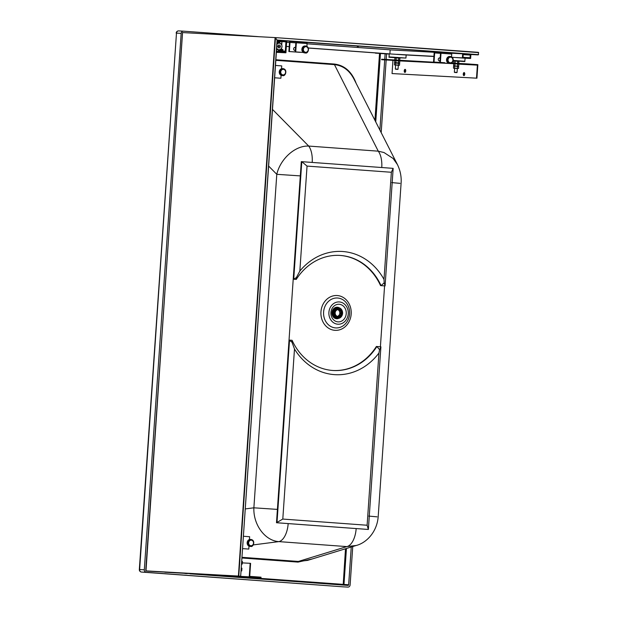 <?xml version="1.0" encoding="UTF-8"?>
<svg xmlns="http://www.w3.org/2000/svg" width="618" height="618" viewBox="0 0 618 618"><rect width="100%" height="100%" fill="white"/><g stroke="black" fill="none" stroke-linecap="round" stroke-linejoin="round"><path stroke-width="0.93" d="M245.261 508.923L253.874 507.811C253.187 524.744 264.975 540.719 278.834 541.615A18.648 9.208 -85.8 0 0 288.173 523.593L356.169 528.575A18.648 9.208 -85.8 0 1 346.822 546.598L356.285 545.462C366.265 542.936 376.941 532.206 378.177 516.864L401.09 183.376C401.584 176.895 400.356 170.622 397.42 164.55L393.102 158.463L384.017 152.546L378.262 151.171A18.648 9.208 94.2 0 1 381.754 167.524M312.198 162.426A18.648 9.208 94.2 0 0 308.706 146.072C294.956 145.408 280.263 159.112 276.787 174.315L300.309 175.898L277.405 509.394L253.874 507.811L276.787 174.315L268.621 166.057M356.285 545.462L307.501 560.41L298.355 561.445L241.962 557.312M351.248 547.007L348.652 584.775L221.097 575.52M343.175 585.053L345.501 548.769M275.829 60.34L334.268 64.62C342.704 65.454 349.232 70.189 353.844 78.834L397.42 164.55M400.008 183.353L391.681 182.596M377.096 516.841L368.768 516.092M379.885 130.066L384.705 59.946M384.744 59.382L385.122 53.828M346.443 548.483L343.971 584.52A0.68 0.587 -86.9 0 1 343.631 585.084M190.012 573.828L348.019 585.408A0.68 0.587 -86.9 0 1 348.019 585.408A0.68 0.587 -86.9 0 0 348.652 584.775M161.244 344.883L145.786 569.904A0.68 0.587 -86.9 0 0 145.879 570.329M343.886 303.647A11.155 9.695 -86.9 0 1 342.959 322.944A11.155 9.695 -86.9 0 1 328.892 312.623A11.155 9.695 -86.9 0 1 343.886 303.647M334.384 320.518A8.814 7.663 -86.9 0 1 335.118 305.269A8.814 7.663 -86.9 0 1 346.242 313.426A8.814 7.663 -86.9 0 1 334.384 320.518M352.754 546.544L350.12 584.883A2.372 2.063 -86.9 0 1 347.934 587.1L343.253 586.845A2.372 2.372 0 0 1 343.206 586.845L141.53 572.059A2.372 1.174 94.2 0 1 141.514 572.059L141.514 572.059A2.372 2.063 -86.9 0 1 139.629 569.541L139.32 569.533A2.372 2.372 0 0 0 141.514 572.059L343.206 586.845L146.211 572.314A2.372 2.063 -86.9 0 1 144.311 569.796L139.629 569.541L176.478 33.117L139.32 569.533M259.274 36.717L183.384 31.155A2.372 2.063 -86.9 0 0 181.167 33.372L176.478 33.117A2.372 2.063 -86.9 0 1 178.672 30.9L178.672 30.9A2.372 2.063 -86.9 0 1 178.702 30.9L183.314 31.155M181.167 33.372L144.311 569.796M381.19 132.623L386.173 60.054M386.211 59.459L386.598 53.905M333.187 370.499A57.636 50.112 93.1 0 0 376.385 346.482L380.904 346.806L368.359 529.456L367.115 525.246L282.797 519.066L294.485 349.008L291.982 342.171L292.082 340.294A57.636 50.112 93.1 0 0 333.442 370.514A57.636 50.112 93.1 0 0 376.887 346.513L379.576 349.688L380.904 346.806M291.982 342.171L289.031 340.078L276.485 522.735L368.359 529.456L276.988 522.758L289.533 340.109L292.082 340.294M276.485 522.735L282.797 519.066M294.485 349.008A61.707 53.65 93.1 0 0 378.942 353.025L367.115 525.246M378.942 353.025L379.576 349.688M384.581 285.895L385.084 285.925L384.172 282.828L381.067 285.632A57.636 50.112 93.1 0 0 339.707 255.412A57.636 50.112 93.1 0 0 296.261 279.413L293.218 279.205L301.29 161.638L393.164 168.359L385.084 285.925L380.564 285.601L384.581 285.895L380.402 346.768M380.564 285.601A57.636 50.112 93.1 0 0 339.46 255.396M393.164 168.359L391.364 172.267L307.046 166.088L301.793 161.661L293.72 279.228L296.424 277.505L296.261 279.413L293.218 279.205M391.364 172.267L384.002 279.413L384.172 282.828M384.002 279.413A61.707 53.65 93.1 0 0 299.838 271.07L307.046 166.088M299.838 271.07L296.424 277.505M339.251 307.81A5.763 5.014 93.1 0 0 337.729 307.27A5.763 5.014 93.1 0 0 337.343 307.223A5.763 5.014 93.1 0 0 331.943 312.924A5.763 5.014 93.1 0 0 337.111 318.733A5.763 5.014 93.1 0 0 338.679 318.355M337.312 307.563A5.423 4.72 93.1 0 0 337.243 307.555A5.423 4.72 93.1 0 0 332.245 312.631A5.423 4.72 93.1 0 0 336.648 318.394A5.423 4.72 93.1 0 0 336.88 318.401M337.814 307.594A5.423 4.72 93.1 0 0 337.698 307.586A5.423 4.72 93.1 0 0 332.7 312.662A5.423 4.72 93.1 0 0 337.111 318.417A5.423 4.72 93.1 0 0 337.219 318.424M337.459 318.432A5.423 4.72 -86.9 0 1 337.335 318.432A5.423 4.72 -86.9 0 1 332.924 312.669A5.423 4.72 -86.9 0 1 337.922 307.594A5.423 4.72 -86.9 0 1 338.054 307.602M333.179 312.685A5.423 4.72 93.1 0 0 337.59 318.44A5.423 4.72 93.1 0 0 342.588 313.365A5.423 4.72 93.1 0 0 338.177 307.609A5.423 4.72 93.1 0 0 333.179 312.685M342.588 313.365A5.23 4.55 -86.9 0 1 335.474 317.389A5.23 4.55 -86.9 0 1 336.092 308.351A5.23 4.55 -86.9 0 1 342.588 313.365M333.759 312.723A4.952 4.303 -86.9 0 1 338.324 308.096A4.952 4.303 -86.9 0 1 342.349 313.272A4.952 4.303 -86.9 0 1 337.783 317.976A4.952 4.303 -86.9 0 1 333.759 312.723M337.227 317.907A4.952 4.303 93.1 0 0 339.993 316.401M340.348 309.904A4.952 4.303 93.1 0 0 337.76 308.104M338.278 308.977A4.071 3.538 -86.9 0 1 341.584 313.295A4.071 3.538 -86.9 0 1 337.83 317.096A4.071 3.538 -86.9 0 1 334.523 312.778A4.071 3.538 -86.9 0 1 338.278 308.977L337.134 308.915A4.071 3.538 93.1 0 0 335.026 309.572M334.67 316.153A4.071 3.538 93.1 0 0 336.694 317.034L337.83 317.096M340.912 313.581A3.337 2.905 -86.9 0 1 337.868 316.37A3.337 2.905 -86.9 0 1 335.157 312.878A3.337 2.905 -86.9 0 1 338.231 309.703A3.337 2.905 -86.9 0 1 340.958 312.909L340.927 313.589L339.761 313.519A3.337 2.905 -86.9 0 1 338.177 315.952L338.656 315.976A3.337 2.905 -86.9 0 1 337.536 316.331M340.958 312.909L339.807 312.847A3.337 2.905 -86.9 0 0 338.571 310.213L339.05 310.236A3.337 2.905 -86.9 0 0 337.899 309.703M339.761 313.519L339.807 312.847M280.974 50.197L282.805 50.228M282.874 49.556L281.962 49.51M282.897 49.679L282.859 50.251M280.062 41.406L280.796 41.468L280.054 41.421M281.738 45.006L281.97 41.669L280.101 41.391L285.918 41.877L285.23 51.889L284.689 51.866M283.052 51.819L285.323 51.897L283.114 52.02L283.083 52.654L285.91 52.793L286.713 41.089L279.421 40.494L279.305 41.267L278.703 41.228M280.008 41.452L279.923 42.225L277.073 42.07L279.993 42.163M283.021 52.012L283.855 51.927M277.119 41.414L277.073 42.024M277.103 41.244L279.274 41.398L279.452 40.564L286.682 41.089L285.918 52.793L283.121 52.592L283.013 52.082M279.398 41.275L277.868 41.298M286.706 41.089L285.918 52.793L276.377 52.314L283.083 52.654L283.121 51.742L282.944 52.576L276.393 52.097M280.866 49.1L281.769 50.158L280.927 49.038M277.08 41.954L277.119 41.344M285.323 51.897L286.01 41.885L280.139 41.321M279.259 50.738L278.749 49.834A3.391 2.951 -86.9 0 1 278.641 49.826A3.391 2.951 -86.9 0 1 276.617 48.729M276.949 43.855A3.391 2.951 -86.9 0 1 279.004 43.051A3.391 2.951 -86.9 0 1 279.127 43.059M276.64 48.436A3.391 2.951 93.1 0 0 278.873 49.834A3.391 2.951 93.1 0 0 281.993 46.667A3.391 2.951 93.1 0 0 279.243 43.067A3.391 2.951 93.1 0 0 276.934 44.141M276.918 44.38A3.291 2.858 -86.9 0 1 280.193 43.391A3.291 2.858 -86.9 0 1 281.962 46.659A3.291 2.858 -86.9 0 1 279.761 49.641A3.291 2.858 -86.9 0 1 276.655 48.196M278.332 47.764L277.737 46.358L278.517 45.044L279.884 45.145L280.472 46.551L279.699 47.864L278.332 47.764M279.884 45.145L278.502 45.068M280.472 46.551L278.54 46.45L278.092 47.2M280.047 49.625L280.464 50.815M280.502 49.378L280.981 50.854L280.518 49.37L280.989 50.236L282.82 50.367M276.385 52.167L282.905 52.638L283.083 51.804L285.053 51.781L285.145 51.17L282.403 50.908L282.233 51.742L276.447 51.317M277.552 52.406L282.944 52.576M279.205 50.73L280.603 50.429L280.147 49.579M278.347 51.464L278.455 50.691L282.403 50.908L285.107 51.17L285.053 51.781L283.121 51.742M277.188 40.394L279.259 40.757L278.54 41.205M285.137 51.17L284.527 51.842M278.587 40.502L279.266 41.051L277.073 40.031L478.541 54.654L478.332 52.329L275.095 37.582L182.526 32.576L145.972 571.024L238.772 576.076L275.45 37.876L277.073 40.031L240.68 576.084L277.196 40.278L275.103 37.582L182.526 32.576M278.254 51.456L278.432 50.622L280.603 50.429M276.439 51.371L282.256 51.812L282.434 50.977L278.301 50.746M278.185 45.601L278.54 46.45M463.199 54.546L470.259 55.056L470.074 57.76L468.305 57.636L468.259 58.308L470.615 58.478L470.893 54.423L462.658 53.828L462.38 57.883L464.736 58.053L464.782 57.381L463.013 57.25L463.199 54.546M463.191 54.67L470.259 55.056M463.191 54.631L466.242 54.793L463.199 54.585M390.159 49.88L434.3 52.283M451.596 53.225L462.658 53.828M375.443 52.932L389.232 53.897M397.034 54.322L433.921 56.331M456.061 57.544L462.38 57.883M375.427 53.148L389.224 53.944M399.985 54.531L433.913 56.377M459.012 57.744L464.736 58.053M381.314 53.511L389.224 54.052M405.269 54.925L433.906 56.485M464.296 58.138L470.615 58.478M381.314 53.573L389.224 54.005M403.515 54.786L433.913 56.439M462.542 57.999L468.259 58.308M464.775 57.443L468.305 57.636M241.684 561.391L242.387 561.438L242.202 564.141L241.499 564.103M241.754 562.071L241.499 564.095M242.202 564.141L241.615 564.103M241.082 570.182L241.337 568.158L241.924 568.205L241.738 570.908L241.035 570.854M241.738 570.908L241.035 570.87M307.061 43.808L390.159 49.834L389.881 53.882M286.636 42.325L289.487 42.526M289.209 46.613L286.358 46.404L289.209 46.589M308.305 47.972L389.386 53.859M308.312 47.995L389.232 53.859L389.023 56.902C390.669 57.544 385.678 56.918 393.442 57.598L405.941 58.053L389.023 56.902M386.544 53.673L308.336 48.057L386.536 53.712M286.35 46.466L289.201 46.674L286.35 46.443M451.549 56.856L451.743 54.052A1.02 0.502 -85.8 0 0 451.31 53.009L434.724 51.912A1.02 0.502 -85.8 0 0 434.153 52.893L433.527 62.032L434.029 62.055L434.655 52.924L440.51 53.241L439.885 62.372L440.387 62.403L441.013 53.272A1.02 0.502 -85.8 0 0 440.58 52.229L451.31 53.009M440.387 62.403L439.885 62.372M433.527 62.032L444.775 62.727M398.378 62.797L398.51 60.888L399.166 60.749L399.792 60.997L399.661 62.905L397.096 62.905L395.844 62.627L395.968 60.718L395.358 60.487L381.623 59.722L381.654 59.212L444.767 62.835M434.655 52.924L440.503 53.349M439.985 60.858A1.522 1.329 -86.9 0 1 438.286 59.305A1.522 1.329 -86.9 0 1 440.178 58.015M440.503 53.264L439.761 53.218L440.503 53.279M437.513 53.109L438.78 53.194L437.513 53.109M449.363 63.415A3.476 3.02 -86.9 0 1 446.536 59.776A3.476 3.02 -86.9 0 1 449.742 56.47L450.329 56.508A3.476 3.02 -86.9 0 1 453.156 60.193A3.476 3.02 -86.9 0 1 449.95 63.445A3.476 3.02 -86.9 0 1 447.123 59.815A3.476 3.02 -86.9 0 1 450.329 56.508C452.245 56.841 453.218 58.069 453.241 60.201C452.492 62.642 451.395 63.724 449.95 63.445L449.363 63.415M295.844 42.742L295.226 51.881L303.361 52.468L295.728 51.904L296.346 42.773A1.02 0.502 -85.8 0 0 295.922 41.73A1.02 0.502 -85.8 0 0 295.914 41.73L290.066 41.414A1.02 0.502 -85.8 0 0 289.494 42.403L288.869 51.533L289.371 51.557L289.996 42.426L295.844 42.781M306.891 46.358L307.084 43.554A1.02 0.502 -85.8 0 0 306.652 42.511L295.922 41.73L306.652 42.511M288.869 51.533L300.109 52.229M295.226 51.881L295.728 51.904M300.101 52.337L289.371 51.557M295.837 42.851L289.996 42.426M295.52 47.516A1.522 1.329 93.1 0 0 293.62 48.83A1.522 1.329 93.1 0 0 295.327 50.359M292.855 42.611L294.122 42.696L292.855 42.611M305.671 46.01L305.083 45.979A3.476 3.02 93.1 0 0 301.878 49.224A3.476 3.02 93.1 0 0 304.705 52.916L305.292 52.947C308.166 54.121 310.545 46.705 305.671 46.01A3.476 3.02 93.1 0 0 302.465 49.262A3.476 3.02 93.1 0 0 305.292 52.947M249.448 539.537L249.641 536.725L243.392 536.269M248.799 549.07L242.557 548.614L248.799 549.07L249 546.119M250.36 539.429L250.947 539.46A3.476 3.02 -86.9 0 0 247.741 542.766A3.476 3.02 -86.9 0 0 250.568 546.397L249.981 546.366A3.476 3.02 -86.9 0 1 247.154 542.735A3.476 3.02 -86.9 0 1 250.36 539.429A3.476 3.02 -86.9 0 1 250.406 539.429M280.889 78.239L274.639 77.791L280.889 78.239L281.09 75.296M275.481 65.446L281.731 65.894L281.538 68.714M283.029 68.637L282.441 68.606A3.476 3.02 93.1 0 0 279.243 71.881A3.476 3.02 93.1 0 0 282.017 75.543A3.476 3.02 93.1 0 0 282.063 75.543L282.65 75.574C285.524 76.748 287.903 69.332 283.029 68.637A3.476 3.02 93.1 0 0 279.823 71.912A3.476 3.02 93.1 0 0 282.604 75.574A3.476 3.02 93.1 0 0 282.65 75.574M453.967 61.043L454.578 60.896L453.936 61.058L453.805 62.966L454.23 63.167M455.188 61.128L459.004 61.398L455.188 61.128L455.057 63.028L455.845 63.252M456.903 63.314L457.884 63.36M457.729 61.298L457.598 63.206M458.633 63.407L459.012 61.406M454.609 63.183L455.057 63.028M396.818 60.039L396.03 59.815L396.161 57.907L397.444 57.798L398.703 58.084L398.571 59.992L397.876 60.093M398.703 58.084L399.985 58.185L399.607 60.193M399.977 58.185L394.941 57.829L394.778 59.745L395.203 59.954M396.161 57.907L394.941 57.829M396.03 59.815L395.582 59.969M453.612 65.771L456.123 66.126L453.612 65.771L453.743 63.863L456.277 63.824L399.661 60.904M457.335 68.544L454.068 68.304L458.533 68.42L458.664 66.512L456.123 66.126L458.687 66.118L458.819 64.21L456.277 63.824L458.811 64.202M457.405 66.01L457.536 64.102M454.871 65.84L454.995 63.932M395.844 62.627L394.585 62.557L394.717 60.649L398.51 60.888M395.968 60.718L399.784 60.989M398.224 65.099L398.355 63.19L399.63 63.291L399.506 65.199L396.941 65.207L395.682 64.921L395.814 63.021L395.203 62.789L399.661 62.905M453.457 68.073L454.068 68.304L453.457 68.073L453.589 66.165L456.123 66.126L453.62 66.149M458.038 66.257L456.123 66.126L458.038 66.257M457.25 68.312L457.382 66.404M454.709 68.142L454.84 66.234M453.782 68.289L454.624 68.359M395.597 65.145L394.431 64.859L394.562 62.951L398.355 63.19M395.814 63.021L399.63 63.291M395.682 64.921L399.151 65.377L398.309 65.33L398.046 69.201L395.335 69.015L395.605 65.122M454.632 68.335L454.361 72.229L457.073 72.414L457.335 68.521M454.709 72.46L456.841 72.607L454.709 72.46M395.682 69.247L397.814 69.394L395.682 69.247M477.382 65.137L466.065 64.318L466.096 63.808L477.861 64.666L476.934 78.192L476.493 78.162L477.382 65.137L458.687 64.125M466.065 64.318L450.089 63.453M449.232 63.399L381.623 59.722M476.493 78.162L392.051 73.565L392.94 60.541M463.268 74.044A1.522 0.757 -85.8 0 0 463.909 75.612A1.522 0.757 -85.8 0 0 464.767 74.145A1.522 0.757 -85.8 0 0 464.126 72.569A1.522 0.757 -85.8 0 0 463.268 74.044M404.242 70.831A1.522 0.757 -85.8 0 0 404.883 72.399A1.522 0.757 -85.8 0 0 405.74 70.915A1.522 0.757 -85.8 0 0 405.099 69.355A1.522 0.757 -85.8 0 0 404.242 70.831M466.096 63.808L451.603 63.021M476.934 78.192L392.051 73.565M464.342 72.646A1.522 0.757 -85.8 0 0 463.709 74.083A1.522 0.757 -85.8 0 0 464.133 75.558M405.107 72.345A1.522 0.757 94.2 0 1 404.682 70.854A1.522 0.757 94.2 0 1 405.315 69.432M452.137 57.281L465.169 58.223L464.728 61.576L453.164 60.749M405.941 58.053L406.15 55.01L389.232 53.859M249.718 576.362L250.599 563.338L250.159 563.307L249.239 576.841L260.997 577.691L261.035 577.181L249.718 576.362M164.805 572.083L260.997 577.691M242.287 562.882L250.159 563.307M164.797 572.237L249.239 576.841M187.076 573.612L184.805 573.465L187.076 573.612M244.597 576.749L246.876 576.888L244.597 576.749M277.196 40.317L478.541 54.654M357.258 46.443L358.394 46.52L357.258 46.443M145.84 570.877L240.533 576.208L145.972 571.024M478.68 52.623L275.095 37.582L238.424 575.783M253.295 544.906L278.834 541.615L346.822 546.598L298.355 561.445L298.015 562.102L241.916 557.992M275.867 59.753L334.145 64.025L378.262 151.171L308.706 146.072L272.484 109.401M379.529 53.418L374.933 120.317M334.145 64.025C344.489 65.214 351.82 71.649 356.138 83.337M312.376 558.919L298.015 562.102M344.373 298.2A17.443 15.164 -86.9 0 1 342.92 328.367A17.443 15.164 -86.9 0 1 320.927 312.237A17.443 15.164 -86.9 0 1 344.373 298.2M375.744 121.924L380.449 53.465M343.724 300.302A14.979 13.024 -86.9 0 1 342.48 326.227A14.979 13.024 -86.9 0 1 323.585 312.368A14.979 13.024 -86.9 0 1 343.724 300.302M146.211 572.314L141.53 572.059M281.692 50.197L280.966 50.182L281.692 50.197M281.476 48.861L281.522 48.274M276.957 43.808A3.322 2.889 -86.9 0 1 277.636 43.36M277.011 42.974A3.391 2.951 -86.9 0 1 277.405 42.966L278.927 43.051A3.391 2.951 93.1 0 0 278.842 43.044A3.391 2.951 93.1 0 0 276.964 43.685M280.039 41.53L281.878 41.661L281.661 44.82M283.816 51.858L285.199 52.028M277.837 41.228L279.274 41.398M282.024 49.564L282.843 49.687M277.961 42.997A3.461 3.005 93.1 0 0 277.019 42.905M281.267 48.652L282.055 49.633M281.986 49.54L281.29 48.621L281.97 49.587M281.005 50.274L280.958 50.823M278.641 49.826L280.626 50.529M276.609 48.907A3.391 2.951 93.1 0 0 278.471 49.819L277.034 49.734A3.391 2.951 -86.9 0 1 276.555 49.664M276.547 49.741A3.461 3.005 93.1 0 0 277.59 49.764M282.387 51.688L278.54 51.472M282.256 51.812L276.47 51.325M282.403 50.908L278.432 50.622M277.312 49.37A3.322 2.889 -86.9 0 1 276.617 48.783M441.013 53.272L451.743 54.052M452.901 60.17A2.796 2.433 -86.9 0 1 449.101 62.325A2.796 2.433 -86.9 0 1 449.425 57.489A2.796 2.433 -86.9 0 1 452.901 60.17M307.084 43.554L296.346 42.773M303.392 49.316A2.796 2.433 93.1 0 0 306.86 51.997A2.796 2.433 93.1 0 0 307.192 47.169A2.796 2.433 93.1 0 0 303.392 49.316M251.279 540.155A2.796 2.433 -86.9 0 1 253.094 544.497A2.796 2.433 -86.9 0 1 248.892 544.195A2.796 2.433 -86.9 0 1 251.279 540.155M282.982 74.909A2.796 2.433 93.1 0 0 285.369 70.877A2.796 2.433 93.1 0 0 281.167 70.576A2.796 2.433 93.1 0 0 282.982 74.909M454.176 60.935L453.141 60.865L454.176 60.935M453.226 60.41L464.968 61.275M478.162 54.902L470.885 54.508L478.154 54.902M145.887 570.746L182.565 32.538M183.353 31.155L178.672 30.9A2.372 2.372 0 0 0 176.169 33.109M337.343 307.223L337.729 307.27M336.648 318.394L337.111 318.417M337.243 307.555L337.698 307.586M438.927 60.726L439.993 60.78L438.927 60.726M439.074 58.015L440.178 58.077L439.074 58.015M294.268 50.228L295.334 50.282L294.268 50.228M294.415 47.516L295.52 47.578L294.415 47.516M250.568 546.397C253.411 547.556 255.821 540.24 250.993 539.468M478.332 52.329L275.103 37.582M277.196 40.278L240.68 576.084M147.733 571.156L240.541 576.208"/></g></svg>
